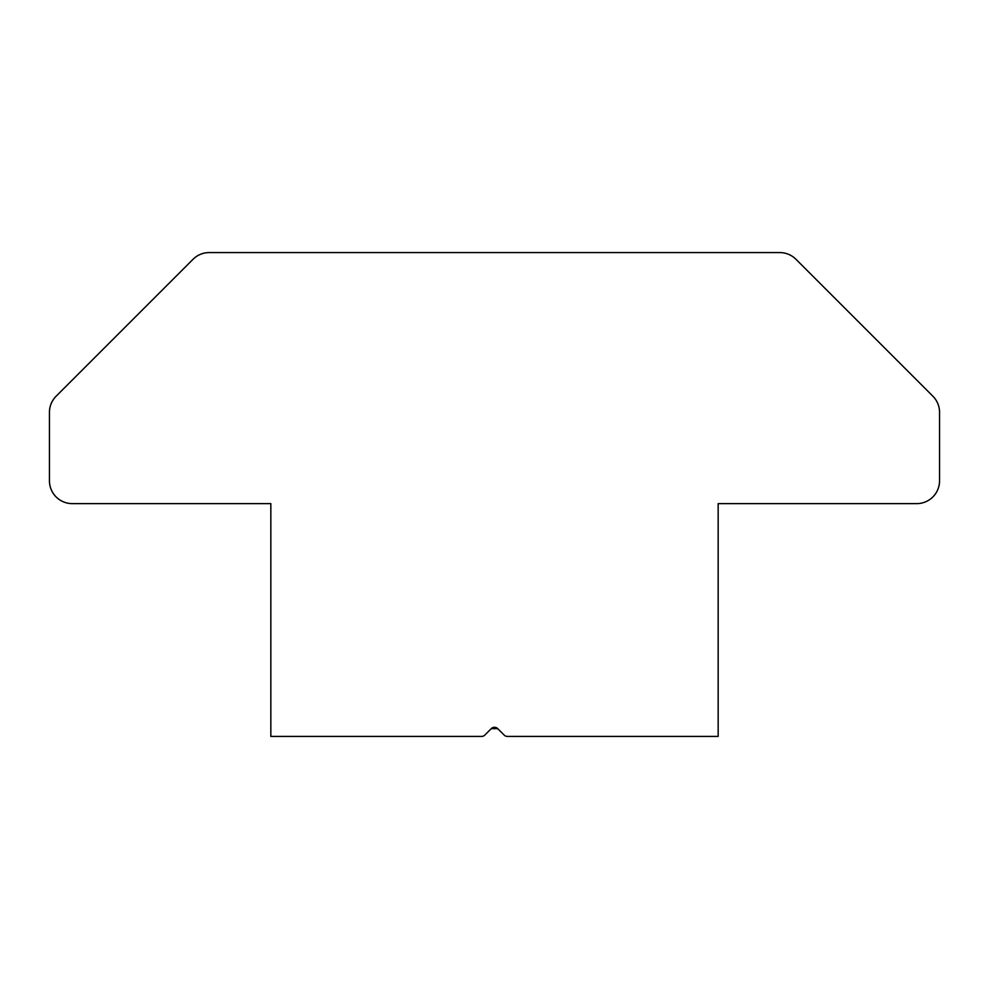 <?xml version="1.0" encoding="UTF-8"?>
<svg xmlns="http://www.w3.org/2000/svg" width="989" height="989" viewBox="0 0 989 989"><rect width="100%" height="100%" fill="white"/><g stroke="black" fill="none" stroke-linecap="round" stroke-linejoin="round"><path stroke-width="1.48" d="M491.273 728.633L497.727 728.633L491.273 728.633L484.82 735.087L491.273 728.633A4.562 4.562 0 0 1 497.727 728.633L504.18 735.087A4.562 4.562 0 0 0 507.406 736.422L718.162 736.422L718.162 503.624L916.729 503.624A22.821 22.821 0 0 0 939.55 480.802L939.55 412.339A22.821 22.821 0 0 0 932.862 396.193L795.922 259.254A22.821 22.821 0 0 0 779.789 252.578L209.211 252.578A22.821 22.821 0 0 0 193.078 259.254L56.138 396.193A22.821 22.821 0 0 0 49.45 412.339L49.45 480.802A22.821 22.821 0 0 0 72.271 503.624L270.838 503.624L270.838 736.422L481.594 736.422L342.8 736.422M646.2 736.422L507.406 736.422M481.594 736.422A4.562 4.562 0 0 0 484.82 735.087"/></g></svg>
